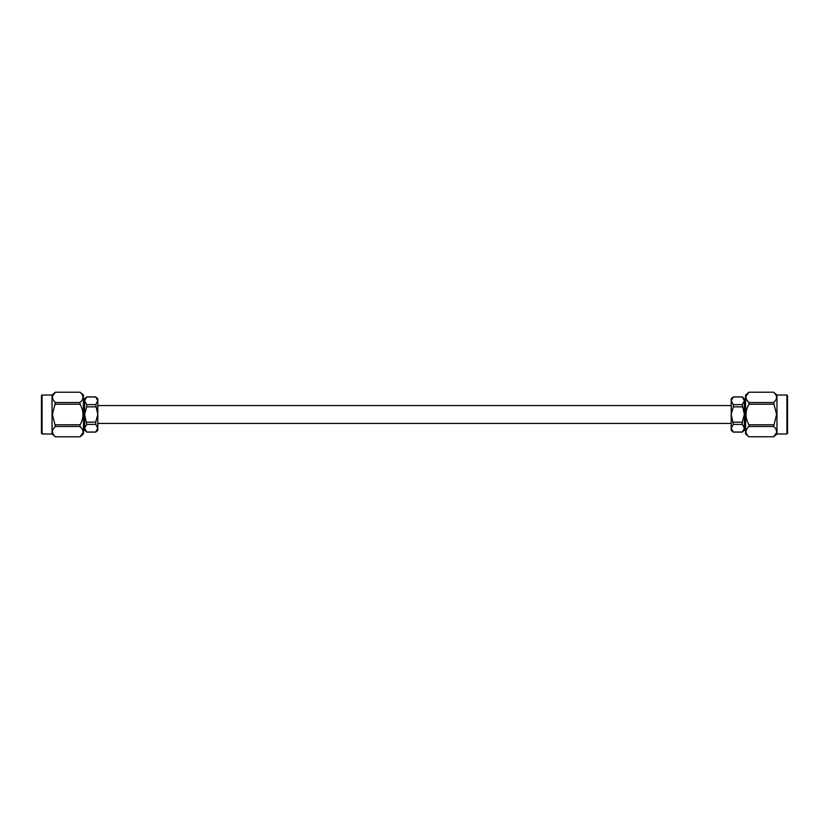 <?xml version="1.0" encoding="UTF-8"?>
<svg xmlns="http://www.w3.org/2000/svg" width="829" height="829" viewBox="0 0 829 829"><rect width="100%" height="100%" fill="white"/><g stroke="black" fill="none" stroke-linecap="round" stroke-linejoin="round"><path stroke-width="1.24" d="M742.276 432.096L744.369 430.334L744.369 398.666L742.276 396.904L744.369 400.79L742.276 404.614L744.369 414.5L742.276 422.158L742.276 424.386L744.369 428.21L742.276 432.096L733.302 432.096L731.209 428.21L733.302 424.386L731.209 414.5L733.302 406.842L733.302 404.614L731.209 400.79L733.302 396.904L731.209 398.666L731.209 430.334L733.302 432.096M742.276 404.614L733.302 404.614M733.302 396.956L742.276 396.956M742.276 422.158L733.302 422.158M733.302 406.842L742.276 406.842M742.276 432.044L733.302 432.044M733.302 424.386L742.276 424.386M748.95 436.81L745.582 433.981L745.582 395.018L748.95 392.21C745.043 395.63 745.043 399.06 748.95 402.5L748.95 404.21C745.053 411.039 745.053 417.899 748.95 424.79L748.95 426.5C745.043 429.919 745.043 433.339 748.95 436.79L773.592 436.79C777.498 433.37 777.498 429.94 773.592 426.5L776.586 414.5L773.592 402.5C777.498 399.091 777.498 395.661 773.592 392.21L776.96 395.018L776.96 433.981L786.918 433.981L786.918 395.018L787.55 395.651L787.55 433.349L787.55 395.651M773.592 402.5L748.95 402.5L746.784 400.013M746.173 396.003L748.95 392.21L773.592 392.21M776.369 432.997L773.592 436.79L748.95 436.79M748.95 404.21L773.592 404.21M773.592 424.79L748.95 424.79M748.95 426.5L773.592 426.5M86.724 396.904L84.631 398.666L84.631 430.334L86.724 432.096L84.631 428.21L86.724 424.386L84.631 414.5L86.724 406.842L86.724 404.614L84.631 400.79L86.724 396.904L95.698 396.904L97.791 400.79L95.698 404.614L97.791 414.5L95.698 422.158L95.698 424.386L97.791 428.21L95.698 432.096L97.791 430.334L97.791 398.666L95.698 396.904M86.724 424.386L95.698 424.386M95.698 432.044L86.724 432.044M86.724 406.842L95.698 406.842M95.698 422.158L86.724 422.158M86.724 396.956L95.698 396.956M95.698 404.614L86.724 404.614M80.05 392.19L83.418 395.018L83.418 433.981L80.05 436.79C83.957 433.37 83.957 429.94 80.05 426.5L80.05 424.79C83.947 417.961 83.947 411.101 80.05 404.21L80.05 402.5C83.957 399.081 83.957 395.661 80.05 392.21L55.408 392.21C51.502 395.63 51.502 399.06 55.408 402.5L52.414 414.5L55.408 426.5C51.502 429.909 51.502 433.339 55.408 436.79L52.04 433.981L52.04 395.018L42.082 395.018L42.082 433.981L41.45 433.349L41.45 395.651L41.45 433.349M55.408 426.5L80.05 426.5L82.216 428.987M82.827 432.997L80.05 436.79L55.408 436.79M52.631 396.003L55.408 392.21L80.05 392.21M80.05 424.79L55.408 424.79M55.408 404.21L80.05 404.21M80.05 402.5L55.408 402.5M731.209 405.568L97.791 405.568M731.209 423.432L97.791 423.432M744.369 426.541L745.582 426.541M744.369 402.459L745.582 402.459M776.96 395.018L786.918 395.018M776.96 433.981L773.592 436.81M748.95 392.19L773.592 392.19M786.918 433.981L787.55 433.349M742.276 396.904L733.302 396.904M84.631 402.459L83.418 402.459M84.631 426.541L83.418 426.541M52.04 433.981L42.082 433.981M52.04 395.018L55.408 392.19M80.05 436.81L55.408 436.81M42.082 395.018L41.45 395.651M86.724 432.096L95.698 432.096"/></g></svg>
